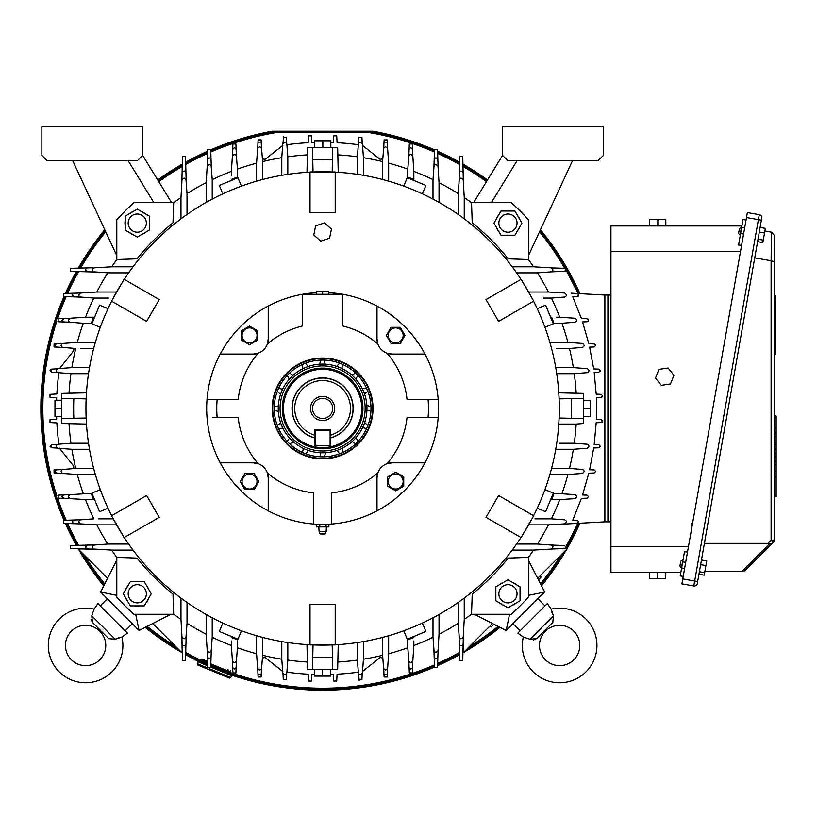 <?xml version="1.0" encoding="UTF-8"?>
<svg xmlns="http://www.w3.org/2000/svg" width="817" height="817" viewBox="0 0 817 817"><rect width="100%" height="100%" fill="white"/><g stroke="black" fill="none" stroke-linecap="round" stroke-linejoin="round"><path stroke-width="1.23" d="M566.273 270.458L567.172 269.998L578.926 292.823L578.038 293.283M596.349 397.552L596.563 408.449L596.349 397.552L601.128 397.358L602.578 395.847L602.129 396.919M601.128 394.335L602.578 395.847L601.128 394.335L596.196 394.141L594.184 372.348L598.841 372.154L600.291 370.642L599.995 371.541M571.206 293.313L577.292 293.528L578.753 295.039L577.292 296.551L572.758 296.724L581.398 318.518L587.086 318.732L588.536 320.244L587.086 321.755L582.552 321.929L588.812 343.722L594.194 343.937L595.644 345.448L594.194 346.959L589.619 347.143L593.704 368.927L598.83 369.131L600.291 370.601M571.144 293.18L604.876 295.039L604.876 521.859L548.35 524.974M73.173 468.631L73.877 467.099L73.438 465.853L59.457 448.165M59.457 368.733L73.438 351.044L73.877 349.799L73.173 348.267M85.254 547.645L87.041 545.113L96.917 544.847M81.21 523.911L73.816 523.687L72.029 521.849L73.806 520.01L82.037 519.735M62.051 496.981L63.675 494.928L70.119 494.673M62.245 473.319L56.302 473.063L54.841 470.939M56.291 469.846L54.055 469.949L54.065 472.961L56.302 473.063L54.759 471.45L56.291 469.846L62.306 469.561M57.251 448.053L51.471 447.767L50.031 446.256L51.471 444.734L57.272 444.438M50.031 446.256L51.471 444.734L51.471 447.767L50.031 446.256M82.037 297.163L73.806 296.888L72.121 294.477M73.816 293.211L63.634 293.528L63.634 296.551L73.806 296.888L72.029 295.049L73.816 293.211L81.21 292.986M62.112 320.805L63.675 318.528L69.935 318.293M54.841 345.969L56.302 343.834L62.245 343.579M57.272 372.46L51.471 372.164L50.031 370.642L51.471 369.131L57.251 368.845M96.917 272.061L87.041 271.795L85.152 269.855L87.041 267.915L96.59 267.68M551.24 545.062L564.496 545.552L565.956 547.063L564.496 548.575L551.546 549.004L564.496 548.575A1.511 1.511 0 0 0 565.854 547.615A1.511 1.511 0 0 1 564.496 548.575M595.613 345.111L595.593 345.836M588.036 319.11L588.536 320.244M596.563 408.449L596.349 419.346L601.128 419.54L602.578 421.051L602.241 422.001M601.128 419.54L602.578 421.051L601.128 422.563L596.196 422.757L594.184 444.55L598.841 444.744L600.291 446.256L598.83 447.767L593.704 447.971L589.619 469.755L594.194 469.949L595.644 471.46L594.194 472.972L588.812 473.176L582.552 494.969L587.086 495.143L588.536 496.654L587.086 498.166L581.398 498.38L572.758 520.174L577.292 520.347L578.753 521.859L577.292 523.37L571.206 523.585M598.841 444.744L600.291 446.256L598.83 447.767M594.194 469.949L595.644 471.46L594.194 472.972M577.292 520.347L578.753 521.859M587.086 495.143L588.536 496.654L587.086 498.166M578.477 294.181L578.753 295.039M551.536 267.894L564.496 268.323L565.956 269.835L564.496 271.346A1.511 1.511 0 0 0 565.956 269.835L578.181 293.569M142.669 155.414L142.669 126.788L41.861 126.788L41.861 155.414L46.896 160.459L137.624 160.459L142.669 155.414L171.11 201.83A2.012 2.012 0 0 0 172.03 202.626M540.027 575.965L541.099 577.037L538.403 579.733M493.897 624.239L491.201 626.935L490.129 625.863L491.201 626.935M565.854 547.615L567.11 548.881L537.678 578.313M492.477 623.514L463.045 652.946L463.382 634.472L463.147 644.021C461.738 646.431 460.451 646.431 459.277 644.021L459.011 634.145M564.496 271.346L551.24 271.836M507.602 160.459L598.33 160.459L603.365 155.414L603.365 126.788L502.557 126.788L502.557 155.414L507.602 160.459M528.436 255.65L572.625 160.459M72.601 160.459L116.79 255.65M116.79 560.207L100.562 592.008L107.333 598.779L100.205 605.908L125.154 630.857L132.283 623.728L139.064 630.499L170.855 614.272M474.371 614.272L506.162 630.499L512.943 623.728L520.072 630.857L545.021 605.908L537.892 598.779L544.663 592.008L528.436 560.207M578.324 296.091L577.292 296.551M588.117 321.285L587.086 321.755M578.079 523.115L577.292 523.37M107.548 578.313L78.115 548.881L96.59 549.218L70.589 548.575L70.589 545.552L87.041 545.113M73.816 523.687L63.634 523.37L63.634 520.347L73.806 520.01M69.935 498.605L58.14 498.166L58.14 495.143L63.675 494.928M56.598 416.537A266.138 266.138 0 0 0 56.69 419.182L50.011 419.54L50.011 422.563L56.873 422.93A266.138 266.138 0 0 0 58.885 444.172M58.885 372.726A266.138 266.138 0 0 0 56.873 393.978L50.011 394.335L50.011 397.358L56.69 397.716A266.138 266.138 0 0 0 56.598 400.238M286.89 672.177A266.138 266.138 0 0 0 308.142 674.188L308.499 681.051L311.522 681.051L311.88 674.372A266.138 266.138 0 0 0 314.402 674.464M330.701 674.464A266.138 266.138 0 0 0 333.346 674.372L333.704 681.051L336.727 681.051L337.084 674.188A266.138 266.138 0 0 0 358.336 672.177M438.075 649.852L437.851 657.246C436.533 659.523 435.308 659.523 434.174 657.256L433.898 649.025M434.511 667.428L434.174 657.256C435.308 659.523 436.533 659.523 437.851 657.246L437.534 667.428L434.511 667.428M459.716 660.473L459.277 644.021C460.451 646.431 461.738 646.431 463.147 644.021L462.739 660.473L459.716 660.473M412.769 661.127L412.33 672.922L409.307 672.922L408.837 660.943M387.483 668.817L387.227 674.76L384 674.771L383.724 668.755M384.113 677.007L384 674.771L387.227 674.76L387.125 676.997L384.113 677.007M359.184 680.408L358.602 673.79M358.908 679.703L361.931 679.591L358.908 679.703M181.844 182.426L182.487 156.425L185.51 156.425L186.215 182.753M207.15 167.046L207.743 158.61M211.052 159.642C209.918 157.375 208.692 157.375 207.375 159.652L207.692 149.47L210.715 149.47L211.327 167.873M232.457 155.771L232.692 149.511C233.907 147.397 235.051 147.397 236.133 149.511L236.389 155.955M235.919 143.976L236.133 149.511C235.051 147.397 233.907 147.397 232.692 149.511L232.896 143.976L235.919 143.976M257.743 148.081L257.998 142.138L261.226 142.127L261.501 148.143M261.113 139.891L261.226 142.127L257.998 142.138L258.101 139.901L261.113 139.891M314.525 142.434A266.138 266.138 0 0 0 311.88 142.526L311.522 135.847L308.499 135.847L308.142 142.709A266.138 266.138 0 0 0 286.89 144.721M283.009 143.087L283.581 136.48M286.328 137.307L283.295 137.307L286.318 137.195L286.624 143.118M70.119 322.225L58.14 321.755L58.14 318.732L63.675 318.528M62.306 347.337L54.055 346.949L54.065 343.937L56.302 343.834M51.471 372.164L51.471 369.131M85.152 269.855L87.041 271.795L70.589 271.346L70.589 268.323L87.041 267.915M211.327 649.025L210.715 667.428L207.692 667.428L207.15 649.852M236.389 660.943L236.133 667.387C235.061 669.501 233.917 669.501 232.692 667.387L232.457 661.127M232.896 672.922L232.692 667.387C233.917 669.501 235.061 669.501 236.133 667.387L235.919 672.922L232.896 672.922M261.501 668.755L261.113 677.007L258.101 676.997L257.743 668.817M286.624 673.79L286.328 679.601L283.295 679.591L283.009 673.811M283.295 679.703L286.328 679.601L283.295 679.703M186.215 634.145L185.51 660.473L182.487 660.473L181.844 634.472L182.181 652.946L152.748 623.514M433.898 167.873L434.174 159.642C435.298 157.375 436.523 157.375 437.851 159.652L438.075 167.046M437.534 149.47L437.851 159.652C436.523 157.375 435.298 157.375 434.174 159.642L434.511 149.47L437.534 149.47M408.837 155.955L409.307 143.976L412.33 143.976L412.769 155.771M383.724 148.143L384.113 139.891L387.125 139.901L387.483 148.081M358.336 144.721A266.138 266.138 0 0 0 337.084 142.709L336.727 135.847L333.704 135.847L333.346 142.526A266.138 266.138 0 0 0 330.824 142.444M358.602 143.108L358.898 137.307L361.931 137.307L362.217 143.087M361.931 137.195L358.898 137.307L361.931 137.195M459.011 182.753L459.277 172.877C460.441 170.467 461.728 170.467 463.147 172.877L463.382 182.426M462.739 156.425L463.147 172.877C461.728 170.467 460.441 170.467 459.277 172.877L459.716 156.425L462.739 156.425M362.217 673.811L361.931 679.591M262.431 657.889L265.208 657.624L282.896 671.605M362.329 671.605L380.017 657.624L382.795 657.889M382.795 159.009L380.017 159.274L362.329 145.293M282.896 145.293L265.208 159.274L262.431 159.009M384 142.127L387.227 142.138M409.092 149.511C410.154 147.397 411.308 147.397 412.534 149.511M185.949 644.021C184.785 646.431 183.498 646.431 182.079 644.021M261.226 674.771L257.998 674.76M211.052 657.256C209.928 659.523 208.703 659.523 207.375 657.246M56.291 347.062L54.759 345.448M63.675 321.969L62.021 320.254M182.079 172.877C183.488 170.467 184.775 170.467 185.949 172.877M412.534 667.387C411.319 669.501 410.175 669.501 409.092 667.387M63.675 498.37L62.021 496.654M87.041 548.983L85.152 547.043M537.892 598.779L512.943 623.728M509.542 614.272L506.162 630.499M528.436 595.379L544.663 592.008M132.283 623.728L107.333 598.779M116.79 595.379L100.562 592.008M135.683 614.272L139.064 630.499M502.557 155.414L474.115 201.83A2.012 2.012 0 0 1 473.196 202.626M128.024 160.459L153.862 202.626M491.364 202.626L517.202 160.459M310.511 408.449A12.102 12.102 0 0 1 322.613 396.357A12.102 12.102 0 0 1 334.715 408.449A12.102 12.102 0 0 1 322.613 420.551A12.102 12.102 0 0 1 310.511 408.449M332.693 408.449A10.08 10.08 0 0 0 322.613 398.369A10.08 10.08 0 0 0 312.533 408.449A10.08 10.08 0 0 0 322.613 418.529A10.08 10.08 0 0 0 332.693 408.449M282.284 408.449A40.319 40.319 0 0 0 322.613 448.778A40.319 40.319 0 0 0 362.932 408.449A40.319 40.319 0 0 0 322.613 368.13A40.319 40.319 0 0 0 282.284 408.449M283.448 408.449A39.155 39.155 0 0 0 322.613 447.614A39.155 39.155 0 0 0 361.768 408.449A39.155 39.155 0 0 0 322.613 369.294A39.155 39.155 0 0 0 283.448 408.449M330.609 445.285L330.609 437.789A30.403 30.403 0 0 0 322.613 378.046A30.403 30.403 0 0 0 314.606 437.789L314.606 429.793L330.609 429.793L330.609 435.165A27.89 27.89 0 0 0 322.613 380.559A27.89 27.89 0 0 0 314.606 435.165L315.117 445.796L330.109 445.796L330.109 430.293L315.117 430.293L315.117 445.285L330.109 445.796M185.663 162.205A281.763 281.763 0 0 1 207.641 151.216L204.832 152.483M217.904 146.866L227.085 143.373M205.292 153.606L202.105 155.097M202.432 154.944L204.699 153.872M410.093 142.709A279.771 279.771 0 0 0 368.283 132.436L272.367 132.436A280.558 280.558 0 0 0 210.766 151.155L228.678 144.088M566.743 270.213A280.558 280.558 0 0 0 539.894 230.966M486.871 181.006A280.558 280.558 0 0 0 462.963 165.524M459.522 163.574A280.558 280.558 0 0 0 437.626 152.554M434.46 151.155A280.558 280.558 0 0 0 372.858 132.436M65.319 296.602A280.558 280.558 0 0 0 65.319 520.296M66.718 523.462A280.558 280.558 0 0 0 77.738 545.358M82.057 552.823A280.558 280.558 0 0 0 104.31 584.666M146.396 626.751A280.558 280.558 0 0 0 178.239 649.004M185.704 653.324A280.558 280.558 0 0 0 207.6 664.344L201.585 661.116M225.359 671.605L210.766 665.743A280.558 280.558 0 0 0 434.46 665.743M437.626 664.344A280.558 280.558 0 0 0 459.522 653.324M466.987 649.004A280.558 280.558 0 0 0 498.83 626.751M540.915 584.666A280.558 280.558 0 0 0 563.168 552.823M566.079 547.85A280.558 280.558 0 0 0 578.579 523.309M229.526 672.687L228.678 672.81M228.331 672.687L225.972 671.829M228.76 674.546L210.725 667.05A281.763 281.763 0 0 0 434.501 667.05M185.663 654.693A281.763 281.763 0 0 0 207.641 665.681L200.819 662.975M64.022 296.561A281.763 281.763 0 0 0 64.022 520.337M65.38 523.421A281.763 281.763 0 0 0 76.369 545.399M78.646 549.412A281.763 281.763 0 0 0 103.708 585.85M145.212 627.354A281.763 281.763 0 0 0 181.65 652.415M437.585 665.681A281.763 281.763 0 0 0 459.562 654.693M463.576 652.415A281.763 281.763 0 0 0 500.014 627.354M541.518 585.85A281.763 281.763 0 0 0 566.579 549.412M566.967 548.738A281.763 281.763 0 0 0 579.937 523.237M226.605 143.547L218.782 146.519M434.501 149.858A281.763 281.763 0 0 0 372.971 131.22L272.255 131.22A281.763 281.763 0 0 0 210.725 149.858M182.293 164.115A281.763 281.763 0 0 0 157.722 179.975M104.77 229.751A281.763 281.763 0 0 0 78.269 268.139M76.369 271.499A281.763 281.763 0 0 0 65.38 293.477M579.937 293.671A281.763 281.763 0 0 0 540.456 229.751M487.504 179.975A281.763 281.763 0 0 0 462.922 164.115M459.562 162.205A281.763 281.763 0 0 0 437.585 151.216M207.6 152.554A280.558 280.558 0 0 0 185.704 163.574M182.262 165.524A280.558 280.558 0 0 0 158.355 181.006M105.332 230.966A280.558 280.558 0 0 0 79.688 268.099M77.738 271.54A280.558 280.558 0 0 0 66.718 293.436M228.372 144.2L210.766 151.155M272.367 132.436L276.943 132.436A279.771 279.771 0 0 0 235.133 142.709M520.041 586.8L520.041 600.771L507.949 607.756L495.848 600.771L495.848 586.8L507.949 579.815L520.041 586.8M507.949 602.875A9.089 9.089 0 0 0 517.038 593.785A9.089 9.089 0 0 0 507.949 584.696A9.089 9.089 0 0 0 498.86 593.785A9.089 9.089 0 0 0 507.949 602.875M495.848 591.569A12.296 12.296 0 0 0 495.848 596.001M499.984 603.15A12.296 12.296 0 0 0 503.823 605.366M512.075 605.366A12.296 12.296 0 0 0 515.915 603.15M520.041 596.001A12.296 12.296 0 0 0 520.041 591.569M515.915 584.421A12.296 12.296 0 0 0 512.075 582.204M503.823 582.204A12.296 12.296 0 0 0 499.984 584.421M403.741 476.862L403.741 486.166L395.673 490.823L387.615 486.166L387.615 476.862L395.673 472.206L403.741 476.862M395.673 489.005A7.496 7.496 0 0 0 403.169 481.519A7.496 7.496 0 0 0 395.673 474.023A7.496 7.496 0 0 0 388.187 481.519A7.496 7.496 0 0 0 395.673 489.005M144.262 605.887L130.291 605.887L123.306 593.785L130.291 581.684L144.262 581.684L151.247 593.785L144.262 605.887M128.187 593.785A9.089 9.089 0 0 0 137.276 602.875A9.089 9.089 0 0 0 146.366 593.785A9.089 9.089 0 0 0 137.276 584.696A9.089 9.089 0 0 0 128.187 593.785M125.175 230.098L125.175 216.127L137.276 209.142L149.378 216.127L149.378 230.098L137.276 237.083L125.175 230.098M137.276 214.023A9.089 9.089 0 0 0 128.187 223.112A9.089 9.089 0 0 0 137.276 232.202A9.089 9.089 0 0 0 146.366 223.112A9.089 9.089 0 0 0 137.276 214.023M500.964 211.021L514.935 211.021L521.92 223.112L514.935 235.214L500.964 235.214L493.979 223.112L500.964 211.021M517.038 223.112A9.089 9.089 0 0 0 507.949 214.023A9.089 9.089 0 0 0 498.86 223.112A9.089 9.089 0 0 0 507.949 232.202A9.089 9.089 0 0 0 517.038 223.112M139.493 581.684A12.296 12.296 0 0 0 135.06 581.684M127.912 585.82A12.296 12.296 0 0 0 125.695 589.66M125.695 597.911A12.296 12.296 0 0 0 127.912 601.751M135.06 605.887A12.296 12.296 0 0 0 139.493 605.887M146.641 601.751A12.296 12.296 0 0 0 148.857 597.911M148.857 589.66A12.296 12.296 0 0 0 146.641 585.82M149.378 225.329A12.296 12.296 0 0 0 149.378 220.896M145.242 213.748A12.296 12.296 0 0 0 141.402 211.532M133.151 211.532A12.296 12.296 0 0 0 129.311 213.748M125.175 220.896A12.296 12.296 0 0 0 125.175 225.329M129.311 232.477A12.296 12.296 0 0 0 133.151 234.704M141.402 234.704A12.296 12.296 0 0 0 145.242 232.477M505.733 235.214A12.296 12.296 0 0 0 510.165 235.214M517.314 231.078A12.296 12.296 0 0 0 519.53 227.238M519.53 218.987A12.296 12.296 0 0 0 517.314 215.147M510.165 211.021A12.296 12.296 0 0 0 505.733 211.021M498.584 215.147A12.296 12.296 0 0 0 496.358 218.987M496.358 227.238A12.296 12.296 0 0 0 498.584 231.078M254.199 489.577L244.896 489.577L240.239 481.519L244.896 473.452L254.199 473.452L258.856 481.519L254.199 489.577M242.057 481.519A7.496 7.496 0 0 0 249.542 489.005A7.496 7.496 0 0 0 257.038 481.519A7.496 7.496 0 0 0 249.542 474.023A7.496 7.496 0 0 0 242.057 481.519M241.485 340.046L241.485 330.732L249.542 326.075L257.61 330.732L257.61 340.046L249.542 344.692L241.485 340.046M249.542 327.893A7.496 7.496 0 0 0 242.057 335.389A7.496 7.496 0 0 0 249.542 342.874A7.496 7.496 0 0 0 257.038 335.389A7.496 7.496 0 0 0 249.542 327.893M391.026 327.321L400.33 327.321L404.987 335.389L400.33 343.446L391.026 343.446L386.37 335.389L391.026 327.321M403.169 335.389A7.496 7.496 0 0 0 395.673 327.893A7.496 7.496 0 0 0 388.187 335.389A7.496 7.496 0 0 0 395.673 342.874A7.496 7.496 0 0 0 403.169 335.389M228.433 670.052L227.514 669.674M207.508 661.382L202.361 659.248L207.508 661.382M210.827 663.853L230.843 672.146L230.455 673.075L210.796 664.926M207.569 663.598L200.655 660.728L202.361 659.248M209.663 668.827L230.782 677.569L231.548 675.71L210.725 667.081M207.641 665.804L198.02 661.821L197.254 663.68L197.796 664.997L199.001 665.498M228.26 677.62L197.796 664.997M111.97 671.84A37.296 37.296 0 0 0 121.917 636.994L115.217 639.262L108.732 638.659L92.403 622.329L91.8 615.844L94.067 609.145A37.296 37.296 0 0 0 59.222 671.84A37.296 37.296 0 0 0 111.97 671.84M105.669 635.606L108.732 638.659M99.858 659.727A20.159 20.159 0 0 0 99.858 631.214A20.159 20.159 0 0 0 71.345 631.214A20.159 20.159 0 0 0 71.345 659.727A20.159 20.159 0 0 0 99.858 659.727M94.067 609.145L97.928 603.62L100.205 605.908M121.917 636.994L127.442 633.134L125.154 630.857M91.8 615.844L115.217 639.262L118.659 637.781M91.034 619.286L92.403 622.329M586.003 619.092A37.296 37.296 0 0 0 551.158 609.145L553.426 615.844L552.823 622.329L536.493 638.659L530.008 639.262L523.299 636.994A37.296 37.296 0 0 0 586.003 671.84A37.296 37.296 0 0 0 586.003 619.092M573.881 631.214A20.159 20.159 0 0 0 545.368 631.214A20.159 20.159 0 0 0 545.368 659.727A20.159 20.159 0 0 0 573.881 659.727A20.159 20.159 0 0 0 573.881 631.214M523.299 636.994L517.784 633.134L520.072 630.857M551.158 609.145L547.298 603.62L545.021 605.908M530.008 639.262L553.426 615.844L551.945 612.403M533.45 640.028L536.493 638.659M306.365 369.131A42.535 42.535 0 0 0 283.295 424.697A42.535 42.535 0 0 0 338.861 447.767A42.535 42.535 0 0 0 361.931 392.211A42.535 42.535 0 0 0 306.365 369.131M339.545 449.442A44.353 44.353 0 0 0 363.606 391.517A44.353 44.353 0 0 0 305.67 367.456A44.353 44.353 0 0 0 281.62 425.391A44.353 44.353 0 0 0 339.545 449.442M357.969 441.486L356.069 437.565A44.353 44.353 0 0 1 352.178 441.517L355.579 443.866M367.926 425.432L364.668 422.552A44.353 44.353 0 0 1 362.585 427.679L366.629 428.557M304.138 363.728A48.387 48.387 0 0 0 277.892 426.923A48.387 48.387 0 0 0 341.087 453.169A48.387 48.387 0 0 0 367.333 389.975A48.387 48.387 0 0 0 304.138 363.728M341.669 454.569A49.898 49.898 0 0 0 368.733 389.392A49.898 49.898 0 0 0 303.556 362.329A49.898 49.898 0 0 0 276.493 427.505A49.898 49.898 0 0 0 341.669 454.569M355.671 378.884L358.03 375.483M366.659 388.422L362.319 388.678M355.65 373.093L351.729 374.993M341.843 368.477L342.721 364.433M339.596 363.136L336.716 366.394M325.084 364.157L324.349 360.093A48.387 48.387 0 0 0 320.969 360.093L319.549 364.198M307.948 366.588L305.711 363.105M302.586 364.402L302.841 368.743M293.048 375.391L289.647 373.032M287.257 375.412L289.157 379.333M282.641 389.219L278.597 388.341M277.3 391.466L280.558 394.356M278.321 405.978L274.257 406.723M274.257 410.093L278.362 411.523M280.752 423.114L277.269 425.351M278.566 428.476L282.907 428.22M289.545 438.014L287.196 441.415M289.575 443.805L293.497 441.905M303.383 448.421L302.504 452.465M305.629 453.762L308.509 450.504M320.141 452.741L320.877 456.805M324.257 456.805L325.677 452.7M337.278 450.31L339.515 453.792M342.64 452.495L342.384 448.155M364.474 393.784L367.956 391.547M370.969 406.805L366.864 405.385M366.904 410.92L370.969 410.185M680.867 572.268L610.932 572.268L610.932 546.542L688.476 546.542M687.505 552.026L684.483 551.761L682.695 561.861L685.677 562.392M740.468 251.656L610.932 251.656L610.932 225.941L741.938 225.941M744.644 227.963L741.673 227.443L740.59 233.539L738.568 245.029L741.591 245.294M692.571 523.329L691.57 523.156L691.049 526.107L692.05 526.281M610.932 251.656L610.932 546.542M610.932 521.859L607.899 521.859L607.899 295.039L607.899 521.859L604.876 521.859L604.876 295.039L610.932 295.039M738.548 233.499L739.416 228.586L741.673 227.443L743.072 219.497L746.044 220.018M740.59 233.539L743.572 234.06M680.224 575.903L683.206 576.434L680.224 575.903L682.695 561.861M776.15 416.333L776.15 496.624L774.138 496.624L774.138 540.119A3.023 3.023 0 0 1 773.25 542.253L771.228 544.265L773.25 542.253A3.023 3.023 0 0 0 774.138 540.119L774.138 235.194L774.138 296.009L775.65 296.009L775.65 354.476L774.138 354.476L774.138 415.976L776.15 415.976L774.138 416.333M759.269 214.677A3.023 3.023 0 0 1 761.73 218.18A3.023 3.023 0 0 0 759.269 214.677L747.361 212.573L681.889 583.879L693.807 585.973L759.269 214.677A3.023 3.023 0 0 1 761.73 218.18L697.309 583.522A3.023 3.023 0 0 1 693.807 585.973M741.754 571.614L769.573 543.785L771.228 544.265L744.777 570.726L742.643 571.614L704.836 571.614M764.886 231.017L771.636 232.212L774.138 235.194L771.636 232.212M704.387 543.387L767.837 543.387L771.105 540.119L771.105 260.776L754.724 257.896M771.105 260.776L771.483 232.181M769.573 543.785L767.837 543.387M742.643 571.614L744.777 570.726M774.138 262.053L771.483 260.827M776.15 472.42L774.138 472.42M776.15 464.362L774.138 464.362M776.15 452.261L774.138 452.261M776.15 448.237L774.138 448.237M776.15 428.067L774.138 428.067M776.15 417.436L774.138 417.436M776.15 476.995L774.138 476.995M776.15 460.328L774.138 460.328M776.15 456.295L774.138 456.295M776.15 444.203L774.138 444.203M776.15 440.169L774.138 440.169M776.15 436.135L774.138 436.135M776.15 432.101L774.138 432.101M760.096 227.432L765.355 228.362L763.282 240.106L762.843 242.588L757.584 241.658L758.023 239.177L763.282 240.106M759.279 232.059L764.538 232.988M741.458 227.463L740.079 235.286M683.022 560.023L680.775 561.167L679.907 566.079M705.898 565.568L700.639 564.649L701.456 560.013L706.715 560.942L704.203 575.168L698.943 574.249M699.383 571.757L704.642 572.686M682.818 560.043L681.439 567.866M661.3 385.348L670.512 383.959L673.923 375.289L668.112 368.007L658.911 369.396L655.5 378.057L661.3 385.348M649.515 225.941L649.515 219.385L665.814 219.385L665.814 225.941M657.838 219.385L657.838 225.941M649.689 219.385L649.689 225.941M665.641 572.268L665.641 578.814L665.814 572.268M665.641 578.814L657.491 578.814L657.491 572.268M657.491 578.814L649.515 578.814L649.515 572.268M314.606 430.293L315.117 429.793L314.606 430.293M316.567 292.68A115.932 115.932 0 0 0 302.453 294.283L342.772 294.283L342.772 325.973A84.907 84.907 0 0 1 377.852 343.967A15.125 15.125 0 0 0 387.095 353.21A84.907 84.907 0 0 1 407.029 399.38L438.188 399.38A115.932 115.932 0 0 1 331.682 524.024L331.682 492.865A84.907 84.907 0 0 0 377.852 472.931A15.125 15.125 0 0 0 376.994 477.955L376.994 510.839L376.994 477.955L377.852 472.931A15.125 15.125 0 0 1 387.095 463.688A84.907 84.907 0 0 0 407.029 417.518L428.077 417.518A105.853 105.853 0 0 0 428.077 399.38L438.188 399.38A115.932 115.932 0 0 0 424.993 354.067L392.109 354.067L424.993 354.067A115.932 115.932 0 0 0 328.659 292.68M534.849 544.04L537.443 544.04A254.036 254.036 0 0 0 548.401 524.882L564.618 523.871C566.978 522.257 566.978 520.909 564.639 519.847L551.414 518.836A254.036 254.036 0 0 0 559.706 499.677L551.638 499.677A246.53 246.53 0 0 0 553.957 493.631L561.943 493.631A254.036 254.036 0 0 0 567.917 474.483L582.358 473.462C584.676 471.96 584.676 470.623 582.378 469.448L569.469 468.427A254.036 254.036 0 0 0 573.35 449.279L587.219 448.267C589.517 446.828 589.517 445.479 587.229 444.244L574.259 443.233A254.036 254.036 0 0 0 576.169 424.074L583.706 423.502L583.706 418.59L559.094 418.028A236.675 236.675 0 0 0 533.583 301.197M335.215 644.787A236.675 236.675 0 0 0 464.25 598.054L464.25 619.337A254.036 254.036 0 0 0 471.521 614.272L472.236 594.071A238.411 238.411 0 0 0 508.235 558.072L528.436 557.357A254.036 254.036 0 0 0 533.501 550.086L512.218 550.086A236.675 236.675 0 0 0 520.98 537.535M111.643 301.197A236.675 236.675 0 0 0 111.643 515.701M73.826 398.87A248.971 248.971 0 0 0 73.826 418.028M498.605 321.398L486.003 299.563L521.103 279.302L533.705 301.126L498.605 321.398M520.98 279.373A236.675 236.675 0 0 0 335.215 172.111M335.215 212.512L310.011 212.512L310.011 171.968L335.215 171.968L335.215 212.512M310.011 172.111A236.675 236.675 0 0 0 124.245 279.373M159.223 299.563L146.621 321.398L111.52 301.126L124.123 279.302L159.223 299.563M146.621 495.51L159.223 517.335L124.123 537.596L111.52 515.772L146.621 495.51M124.245 537.535A236.675 236.675 0 0 0 310.011 644.787M310.011 604.386L335.215 604.386L335.215 644.93L310.011 644.93L310.011 604.386M413.841 640.967L413.841 645.542A254.036 254.036 0 0 0 433 637.25L434.011 650.485C435.073 652.814 436.411 652.814 438.035 650.455L439.046 634.237L439.046 614.496L439.046 634.237A254.036 254.036 0 0 0 458.204 623.279L459.215 636.964C460.226 639.333 461.574 639.323 463.239 636.933L464.25 619.337L464.25 598.054A236.675 236.675 0 0 0 512.218 550.086L533.501 550.086L551.097 549.075C553.487 547.41 553.497 546.073 551.128 545.051L537.443 544.04L516.589 544.04M486.003 517.335L498.605 495.51L533.705 515.772L521.103 537.596L486.003 517.335M533.583 515.701A236.675 236.675 0 0 0 559.094 418.028M532.194 298.501A236.675 236.675 0 0 0 531.959 298.062A236.675 236.675 0 0 0 522.614 281.916M522.614 534.982A236.675 236.675 0 0 0 531.959 518.836A236.675 236.675 0 0 0 532.194 518.397M306.988 644.603L307.56 669.542L312.482 669.542L313.034 644.93A236.675 236.675 0 0 0 332.192 644.93L332.744 669.542L337.666 669.542L338.238 644.603M113.032 518.397A236.675 236.675 0 0 0 113.267 518.836A236.675 236.675 0 0 0 122.611 534.982M122.611 281.916A236.675 236.675 0 0 0 113.267 298.062A236.675 236.675 0 0 0 113.032 298.501M338.238 172.295L337.666 147.356L332.744 147.356L332.192 171.968A236.675 236.675 0 0 0 313.034 171.968L312.482 147.356L307.56 147.356L306.988 172.295M559.094 398.87L583.706 398.318L583.706 393.396L558.767 392.824M558.767 424.074L576.169 424.074M86.132 418.028L62.96 418.478M86.459 392.824L61.52 393.396L61.52 423.502L86.459 424.074M61.52 398.318L86.132 398.87M69.057 424.074A254.036 254.036 0 0 0 70.967 443.233L57.997 444.244C55.709 445.479 55.709 446.817 58.007 448.267L71.876 449.279L89.492 449.279L71.876 449.279A254.036 254.036 0 0 0 75.756 468.427L62.848 469.448C60.55 470.612 60.55 471.96 62.858 473.462L77.309 474.483L95.344 474.483L77.309 474.483A254.036 254.036 0 0 0 83.283 493.631L91.269 493.631A246.53 246.53 0 0 0 93.587 499.677L85.519 499.677A254.036 254.036 0 0 0 93.812 518.836L80.577 519.847C78.248 520.909 78.248 522.247 80.607 523.871L96.825 524.882L116.565 524.882L96.825 524.882A254.036 254.036 0 0 0 107.783 544.04L94.098 545.051C91.729 546.062 91.739 547.41 94.129 549.075L111.725 550.086L133.008 550.086L111.725 550.086A254.036 254.036 0 0 0 116.79 557.357L136.99 558.072A238.411 238.411 0 0 0 172.99 594.071L173.704 614.272A254.036 254.036 0 0 0 180.976 619.337L180.976 598.054L180.976 619.337L181.987 636.933C183.651 639.323 184.989 639.333 186.01 636.964L187.022 623.279A254.036 254.036 0 0 0 206.18 634.237L206.18 614.496L206.18 634.237L207.191 650.455C208.805 652.814 210.153 652.824 211.215 650.485L212.226 637.25A254.036 254.036 0 0 0 231.385 645.542L231.385 640.967M231.385 175.931L231.385 171.356A254.036 254.036 0 0 0 212.226 179.648L211.215 166.423C210.153 164.084 208.815 164.094 207.191 166.443L206.18 182.661A254.036 254.036 0 0 0 187.022 193.619L186.01 179.934C184.999 177.565 183.651 177.575 181.987 179.965L180.976 197.561L180.976 218.844L180.976 197.561A254.036 254.036 0 0 0 173.704 202.626L172.99 222.827A238.411 238.411 0 0 0 136.99 258.826L116.79 259.54A254.036 254.036 0 0 0 111.725 266.812L133.008 266.812L111.725 266.812L94.129 267.823C91.739 269.487 91.729 270.825 94.098 271.847L107.783 272.858A254.036 254.036 0 0 0 96.825 292.016L116.565 292.016L96.825 292.016L80.607 293.027C78.248 294.641 78.238 295.989 80.577 297.051L93.812 298.062A254.036 254.036 0 0 0 85.519 317.221L93.587 317.221A246.53 246.53 0 0 0 91.269 323.266L83.283 323.266A254.036 254.036 0 0 0 77.309 342.415L95.344 342.415L77.309 342.415L62.858 343.436C60.55 344.937 60.55 346.285 62.848 347.45L75.756 348.471A254.036 254.036 0 0 0 71.876 367.619L89.492 367.619L71.876 367.619L58.007 368.63C55.709 370.081 55.709 371.418 57.997 372.654L70.967 373.675A254.036 254.036 0 0 0 69.057 392.824M231.385 637.474A246.53 246.53 0 0 0 237.43 639.793L237.43 647.779A254.036 254.036 0 0 0 256.579 653.753L257.6 668.204C259.101 670.512 260.439 670.522 261.614 668.214L262.635 655.305A254.036 254.036 0 0 0 281.783 659.186L282.794 673.055C284.234 675.353 285.582 675.353 286.818 673.065L287.829 660.095A254.036 254.036 0 0 0 306.988 662.005M338.238 662.005A254.036 254.036 0 0 0 357.397 660.095L358.408 673.065C359.643 675.353 360.981 675.353 362.431 673.055L363.442 659.186L363.442 641.57L363.442 659.186A254.036 254.036 0 0 0 382.591 655.305L383.612 668.214C384.776 670.512 386.114 670.512 387.626 668.204L388.647 653.753L388.647 635.718L388.647 653.753A254.036 254.036 0 0 0 407.795 647.779L407.795 639.793A246.53 246.53 0 0 0 413.841 637.474M556.214 317.221L559.706 317.221A254.036 254.036 0 0 0 551.414 298.062L564.639 297.051C566.978 295.989 566.967 294.651 564.618 293.027L548.401 292.016L528.66 292.016L548.401 292.016A254.036 254.036 0 0 0 537.443 272.858L551.128 271.847C553.497 270.835 553.487 269.487 551.097 267.823L533.501 266.812L512.218 266.812L533.501 266.812A254.036 254.036 0 0 0 528.436 259.54L508.235 258.826A238.411 238.411 0 0 0 472.236 222.827L471.521 202.626A254.036 254.036 0 0 0 464.25 197.561L463.239 179.965C461.574 177.575 460.237 177.565 459.215 179.934L458.204 193.619A254.036 254.036 0 0 0 439.046 182.661L438.035 166.443C436.421 164.094 435.073 164.084 434.011 166.423L433 179.648A254.036 254.036 0 0 0 413.841 171.356L413.841 179.423A246.53 246.53 0 0 0 407.795 177.105L407.795 169.119A254.036 254.036 0 0 0 388.647 163.145L387.626 148.704C386.124 146.386 384.787 146.386 383.612 148.684L382.591 161.592A254.036 254.036 0 0 0 363.442 157.712L362.431 143.843C360.981 141.545 359.643 141.545 358.408 143.833L357.397 156.803A254.036 254.036 0 0 0 338.238 154.893M306.988 154.893A254.036 254.036 0 0 0 287.829 156.803L286.818 143.833C285.582 141.545 284.245 141.545 282.794 143.843L281.783 157.712A254.036 254.036 0 0 0 262.635 161.592L261.614 148.684C260.449 146.386 259.101 146.386 257.6 148.704L256.579 163.145A254.036 254.036 0 0 0 237.43 169.119L237.43 177.105A246.53 246.53 0 0 0 231.385 179.423M464.25 197.561L464.25 218.844L464.25 197.561M544.949 327.27L544.735 326.739L544.949 327.27L553.334 323.798L545.613 305.17L537.229 308.642L537.453 309.163M576.169 392.824A254.036 254.036 0 0 0 574.259 373.675L587.229 372.654C589.517 371.418 589.517 370.081 587.219 368.63L573.35 367.619L555.734 367.619L573.35 367.619A254.036 254.036 0 0 0 569.469 348.471L582.378 347.45C584.676 346.285 584.676 344.948 582.358 343.436L567.917 342.415L549.882 342.415L567.917 342.415A254.036 254.036 0 0 0 561.943 323.266L553.957 323.266A246.53 246.53 0 0 0 551.638 317.221M543.397 298.062L551.414 298.062M556.724 348.471L569.469 348.471M571.4 418.028A248.971 248.971 0 0 0 571.4 398.87M574.259 443.233L559.359 443.233M573.35 449.279L555.734 449.279L573.35 449.279M551.414 518.836L534.972 518.836M551.638 499.677L553.507 499.677M557.837 499.677L574.913 498.666C577.292 497.206 577.292 495.868 574.933 494.653L560.094 493.631M555.815 493.631L553.957 493.631M567.917 474.483L549.882 474.483L567.917 474.483M548.401 524.882L528.66 524.882L548.401 524.882M559.706 317.221L574.913 318.232C577.292 319.682 577.292 321.02 574.933 322.255L561.943 323.266M516.589 272.858L537.443 272.858M556.714 373.675L574.259 373.675M569.469 468.427L551.557 468.427M544.735 490.159L544.949 489.628L553.334 493.1L545.613 511.728L537.229 508.256L537.453 507.735M313.034 657.236A248.971 248.971 0 0 0 332.192 657.236M281.783 659.186L281.783 641.57L281.783 659.186M256.579 653.753L256.579 635.718L256.579 653.753M413.841 645.542L412.83 660.749C411.38 663.128 410.042 663.128 408.806 660.769L407.795 647.779M237.43 647.779L236.419 660.769C235.194 663.128 233.856 663.128 232.396 660.749L231.385 645.542M458.204 602.435L458.204 623.279M433 617.805L433 637.25M382.591 637.393L382.591 655.305M357.397 642.55L357.397 660.095M212.226 637.25L212.226 617.805M262.635 655.305L262.635 637.393M287.829 660.095L287.829 642.55M187.022 623.279L187.022 602.435M240.903 630.571L241.434 630.785L237.961 639.17L219.334 631.449L222.806 623.075L223.327 623.289M404.323 630.571L403.792 630.785L407.264 639.17L425.892 631.449L422.42 623.075L421.899 623.289M100.491 490.159L100.277 489.628L100.491 490.159M86.735 493.631L70.293 494.653C67.934 495.878 67.934 497.226 70.313 498.666L87.93 499.677M113.267 518.836L98.479 518.836M80.924 348.471L93.669 348.471M107.987 308.642L107.773 309.163L107.987 308.642L99.613 305.17L91.892 323.798L100.277 327.27L100.491 326.739M93.812 298.062L108.559 298.062M87.807 323.266L91.269 323.266M83.283 323.266L70.293 322.255C67.934 321.03 67.934 319.692 70.313 318.232L85.519 317.221M128.637 544.04L107.783 544.04M93.669 468.427L75.756 468.427M88.512 443.233L70.967 443.233M70.967 373.675L88.512 373.675M107.783 272.858L128.637 272.858M100.277 489.628L91.892 493.1L99.613 511.728L107.987 508.256L107.773 507.735M413.841 179.423L413.841 175.931M388.647 163.145L388.647 181.18L388.647 163.145M458.204 193.619L458.204 214.473M363.442 175.328L363.442 157.712L363.442 175.328M357.397 156.803L357.397 174.348M382.591 161.592L382.591 179.505M439.046 202.402L439.046 182.661L439.046 202.402M433 179.648L433 199.103M287.829 174.348L287.829 156.803M281.783 157.712L281.783 175.328L281.783 157.712M262.635 179.505L262.635 161.592M256.579 163.145L256.579 181.18L256.579 163.145M212.226 199.103L212.226 179.648M206.18 182.661L206.18 202.402L206.18 182.661M187.022 214.473L187.022 193.619M332.192 159.662A248.971 248.971 0 0 0 313.034 159.662M407.795 169.119L408.806 156.129C410.032 153.77 411.37 153.77 412.83 156.149L413.841 171.356M231.385 171.356L232.396 156.149C233.836 153.78 235.184 153.77 236.419 156.129L237.43 169.119M404.323 186.327L403.792 186.113L407.264 177.728L425.892 185.449L422.42 193.833L421.899 193.609M240.903 186.327L241.434 186.113L237.961 177.728L219.334 185.449L222.806 193.833L223.327 193.609M472.236 222.827L471.521 202.626L511.33 202.626A279.24 279.24 0 0 1 528.436 219.732L528.436 259.54L508.235 258.826M136.99 258.826L116.79 259.54L116.79 219.732A279.24 279.24 0 0 1 133.896 202.626L173.704 202.626L172.99 222.827M172.99 594.071L173.704 614.272L133.896 614.272A279.24 279.24 0 0 1 116.79 597.166L116.79 557.357L136.99 558.072M508.235 558.072L528.436 557.357L528.436 597.166A279.24 279.24 0 0 1 511.33 614.272L471.521 614.272L472.236 594.071M312.482 147.356L332.744 147.356M332.744 669.542L312.482 669.542M583.706 398.318L583.706 418.59M329.588 238.207L331.447 229.077L324.472 222.908L315.638 225.86L313.779 234.99L320.754 241.158L329.588 238.207M314.525 147.356L314.525 140.8L330.824 140.8L330.824 147.356M322.848 140.8L322.848 147.356M314.698 140.8L314.698 147.356M61.52 416.537L54.964 416.537L54.964 400.238L61.52 400.238M54.964 408.214L61.52 408.214M54.964 416.364L61.52 416.364M330.701 669.542L330.701 676.098L314.402 676.098L314.402 669.542M322.378 676.098L322.378 669.542M330.528 676.098L330.528 669.542M583.706 400.361L590.262 400.361L590.262 416.66L583.706 416.66M590.262 408.684L583.706 408.684M590.262 400.534L583.706 400.534M318.834 526.904L319.079 531.54L326.136 531.54L326.392 526.904M319.079 531.54L320.09 533.961L325.135 533.961L326.136 531.54M319.774 526.904L328.894 526.904L328.894 524.381L316.332 524.381L316.332 526.904L319.774 526.904L319.774 524.381M326.054 526.904L326.054 524.381M322.613 294.283L322.613 291.26L316.567 291.26L316.567 294.283M322.613 291.26L328.659 291.26L328.659 294.283M272.204 408.449A50.409 50.409 0 0 1 322.613 358.04A50.409 50.409 0 0 1 373.022 408.449A50.409 50.409 0 0 1 322.613 458.858A50.409 50.409 0 0 1 272.204 408.449M317.568 524.381L327.658 524.381M327.004 524.3L327.658 524.269M313.544 524.024A115.932 115.932 0 0 1 220.222 462.83L253.107 462.83L220.222 462.83A115.932 115.932 0 0 1 220.222 354.067L253.107 354.067L220.222 354.067A115.932 115.932 0 0 1 302.453 294.283L302.453 325.973A84.907 84.907 0 0 0 267.373 343.967A15.125 15.125 0 0 1 258.131 353.21L253.107 354.067A15.125 15.125 0 0 0 258.131 353.21A84.907 84.907 0 0 0 238.196 399.38L217.148 399.38A105.853 105.853 0 0 0 217.148 417.518L238.196 417.518A84.907 84.907 0 0 0 258.131 463.688A15.125 15.125 0 0 1 267.373 472.931L268.231 477.955L268.231 510.839L268.231 477.955A15.125 15.125 0 0 0 267.373 472.931A84.907 84.907 0 0 0 313.544 492.865L313.544 524.024A115.932 115.932 0 0 0 331.682 524.024M392.109 354.067L387.095 353.21A15.125 15.125 0 0 0 392.109 354.067M268.231 306.069L268.231 338.953L267.373 343.967A15.125 15.125 0 0 0 268.231 338.953L268.231 306.069M253.107 462.83L258.131 463.688A15.125 15.125 0 0 0 253.107 462.83M217.148 417.518L212.318 417.518M387.095 463.688L392.109 462.83L424.993 462.83L392.109 462.83A15.125 15.125 0 0 0 387.095 463.688M377.852 343.967L376.994 338.953L376.994 306.069L376.994 338.953A15.125 15.125 0 0 0 377.852 343.967M438.188 417.518L428.077 417.518M207.038 399.38L217.148 399.38M330.609 437.953A30.566 30.566 0 0 0 322.613 377.883A30.566 30.566 0 0 0 314.606 437.953M233.029 143.414A279.771 279.771 0 0 0 210.796 151.993M207.569 153.433A279.771 279.771 0 0 0 185.725 164.452M182.242 166.443A279.771 279.771 0 0 0 158.764 181.68M105.699 231.752A279.771 279.771 0 0 0 80.607 268.078M78.616 271.561A279.771 279.771 0 0 0 67.586 293.405M66.157 296.632A279.771 279.771 0 0 0 57.578 318.865M56.873 320.969A279.771 279.771 0 0 0 56.873 495.929M564.782 268.364A279.771 279.771 0 0 0 539.526 231.752M486.462 181.68A279.771 279.771 0 0 0 462.984 166.443M459.501 164.452A279.771 279.771 0 0 0 437.657 153.433M434.43 151.993A279.771 279.771 0 0 0 412.197 143.414M57.578 498.033A279.771 279.771 0 0 0 66.157 520.266M67.586 523.493A279.771 279.771 0 0 0 78.616 545.337M84.396 555.162A279.771 279.771 0 0 0 104.699 583.9M147.162 626.363A279.771 279.771 0 0 0 175.9 646.666M185.725 652.446A279.771 279.771 0 0 0 200.829 660.32M230.629 672.667A279.771 279.771 0 0 0 233.029 673.484M235.133 674.188A279.771 279.771 0 0 0 410.093 674.188M412.197 673.484A279.771 279.771 0 0 0 434.43 664.905M437.657 663.475A279.771 279.771 0 0 0 459.501 652.446M469.326 646.666A279.771 279.771 0 0 0 498.064 626.363M540.527 583.9A279.771 279.771 0 0 0 560.83 555.162M565.885 546.614A279.771 279.771 0 0 0 577.701 523.36M207.538 662.485L201.043 659.799M207.855 668.081L197.254 663.68M679.907 566.12L681.429 567.927L684.605 568.489M682.767 578.916L697.657 581.541M746.483 217.536L761.373 220.171M774.138 540.119L771.105 540.119L773.25 542.253M775.65 299.032L774.138 299.032M775.65 351.453L774.138 351.453M315.117 445.796L314.606 445.285M230.782 677.569L229.465 678.12M230.843 672.146L230.302 670.828M738.548 233.539L740.263 235.378M322.613 534.226A2.012 2.012 0 0 0 323.624 533.961"/></g></svg>
